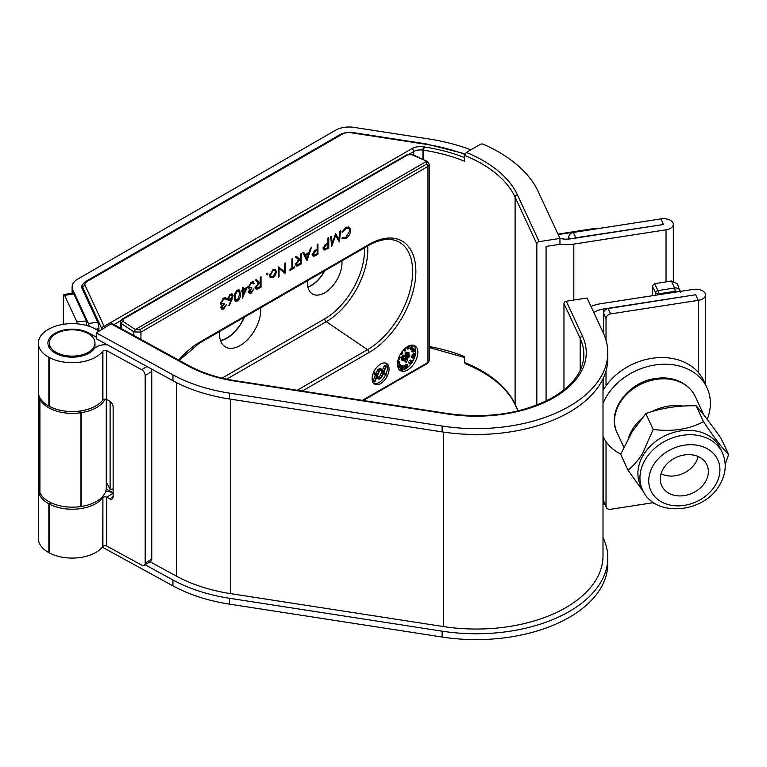 <?xml version="1.0" encoding="UTF-8"?>
<svg xmlns="http://www.w3.org/2000/svg" width="767" height="767" viewBox="0 0 767 767"><rect width="100%" height="100%" fill="white"/><g stroke="black" fill="none" stroke-linecap="round" stroke-linejoin="round"><path stroke-width="1.15" d="M89.26 326.33A4.784 1.007 -98.8 0 0 88.435 323.549L72.76 289.773A19.146 11.054 180 0 1 72.108 286.906A19.146 11.054 180 0 1 77.707 279.092L335.543 130.237A19.146 11.054 180 0 1 354.028 127.38L428.37 138.875A148.357 85.655 180 0 1 470.852 149.805M64.581 295.362A4.784 1.007 -98.8 0 0 63.853 294.547L73.095 293.109A4.784 1.007 81.2 0 1 73.833 293.934L64.581 295.362L76.805 321.689L76.805 323.808M63.853 294.547A4.784 1.007 -98.8 0 0 63.345 296.608L63.345 324.307M86.316 325.438L86.316 321.018A11.965 6.903 0 0 0 86.048 320.261L73.833 293.934M86.316 321.018L76.853 321.843A2.397 1.381 0 0 0 76.805 321.689M76.853 321.843L76.853 323.818M38.743 394.967A33.499 19.338 180 0 0 39.817 398.773L39.817 492.548A33.499 19.338 180 0 1 38.676 487.544L38.676 394.717M88.435 323.549L97.677 322.121L82.002 288.344A9.568 5.522 180 0 1 81.676 286.906A9.568 5.522 180 0 1 83.219 283.905M97.677 322.121A4.784 1.007 81.2 0 1 98.914 328.698L95.702 329.187M98.914 330.941L98.914 328.698M106.268 399.319L106.268 487.745A33.499 19.338 180 0 1 81.436 506.421L80.976 506.498A33.499 19.338 180 0 1 39.942 492.817L39.817 492.548M105.041 399.137A33.499 19.338 180 0 1 81.436 412.646L81.436 506.421M40.402 398.677L39.942 399.041A33.499 19.338 180 0 0 80.976 412.713L80.631 410.92M559.948 244.232A28.715 16.577 0 0 0 573.812 244.088L666.034 229.822A9.808 5.666 0 0 0 673.311 224.357A9.808 5.666 0 0 0 660.962 218.883L573.361 232.43L575.835 237.77A4.784 3.777 155.1 0 0 574.099 238.326M559.948 238.489A19.146 11.054 0 0 0 571.338 238.758L663.56 224.491L575.835 237.77M569.622 238.968L568.74 237.061L568.74 239.045M568.74 237.061A4.784 3.777 -24.9 0 1 573.361 232.43M99.144 331.066L95.166 328.899A33.499 19.338 0 0 0 47.813 329.695L47.487 329.896A33.499 19.338 0 0 0 38.35 343.165A33.499 19.338 0 0 0 48.858 357.24L49.203 357.422A33.499 19.338 0 0 0 102.72 351.324L102.903 351.104A2.397 1.381 0 0 1 106.718 350.663L141.703 369.723L146.986 366.492M113.123 492.807L106.191 489.03M603.006 378.802L603.006 555.826A126.823 73.22 180 0 1 443.364 626.553L230.723 593.658A126.823 73.22 180 0 1 176.506 576.19L149.977 561.732M96.249 337.087L88.598 332.916A23.93 13.816 0 0 0 54.773 333.492L54.773 334.47M54.447 334.7L54.773 333.492M38.35 343.165L38.35 392.014A33.499 19.338 0 0 0 48.858 406.079L48.858 357.24M38.35 489.701L38.35 538.549A33.499 19.338 180 0 0 48.858 552.614L48.858 503.766A33.499 19.338 180 0 1 38.35 489.701A33.499 19.338 180 0 1 38.676 486.997M54.447 333.683A23.93 13.816 0 0 0 47.918 343.165A23.93 13.816 0 0 0 55.425 353.213L55.78 353.405A23.93 13.816 0 0 0 93.996 349.052L94.178 348.822A11.965 6.903 0 0 1 107.62 344.92M48.858 552.614L49.203 552.806A33.499 19.338 180 0 0 102.72 546.708L102.903 497.63A2.397 1.381 180 0 1 106.718 497.198L109.643 498.79A4.784 2.838 58.5 0 0 112.135 498.962A4.784 2.838 58.5 0 0 113.123 496.776L113.123 406.903A4.784 2.838 58.5 0 0 109.643 401.103L106.718 399.511A2.397 1.381 0 0 0 102.903 399.943L102.72 400.173A33.499 19.338 0 0 1 49.203 406.27L48.858 406.079M50.747 502.615L49.203 503.957A33.499 19.338 180 0 0 102.72 497.86L101.618 497.572M102.72 546.708L102.903 546.478A2.397 1.381 180 0 1 106.718 546.046L106.718 497.198L113.123 493.286M105.693 491.302A11.965 6.903 180 0 1 113.123 493.085M151.013 368.697A4.784 2.838 58.5 0 1 151.751 371.506L151.751 559.066A4.784 2.838 58.5 0 1 150.763 561.252L144.196 565.269A4.784 2.838 -121.5 0 0 145.184 563.083L151.751 559.066M144.196 565.269A4.784 2.838 -121.5 0 1 141.703 565.097L106.718 546.046M151.751 371.506L145.184 375.523L145.184 563.083M145.184 375.523A4.784 2.838 -121.5 0 0 141.703 369.723M603.552 333.501L603.552 313.185A4.784 3.777 -24.9 0 1 608.173 308.564L610.647 313.904L698.248 300.348A9.808 5.666 0 0 0 705.525 294.883A9.808 5.666 0 0 0 693.176 289.408L600.954 303.674A28.715 16.577 0 0 0 591.021 306.484M610.647 313.904A4.784 3.777 155.1 0 0 606.026 318.526L603.552 313.185M606.026 506.086A4.784 3.777 155.1 0 0 606.313 507.39L603.83 502.049A4.784 3.777 -24.9 0 1 603.552 500.746L606.026 506.086L606.026 441.619M606.026 385.83L606.026 370.892M606.026 340.232L606.026 318.526M606.313 507.39A4.784 3.777 155.1 0 0 610.647 509.278L652.842 502.749M603.552 500.746L603.552 437.554M603.552 389.569L603.552 377.632M608.173 308.564L695.65 294.749L603.428 309.015A19.146 11.054 0 0 0 593.821 312.514M604.818 504.178L603.428 504.389A19.146 11.054 0 0 0 603.006 504.456M87.112 333.031A22.789 13.154 0 0 0 62.721 330.999A22.789 13.154 0 0 0 49.385 342.964A22.789 13.154 0 0 0 57.237 352.906A22.789 13.154 0 0 0 81.638 354.939A22.789 13.154 0 0 0 94.974 342.964A22.789 13.154 0 0 0 87.112 333.031M680.367 292.323L677.309 283.704L671.432 281L654.539 283.704L658 290.578L674.529 288.028A5.973 4.717 -24.9 0 1 680.041 290.588A5.973 4.717 -24.9 0 1 680.262 291.402M655.689 295.209L655.689 292.889L652.238 286.033L652.238 295.746M652.238 286.033L654.539 283.704M661.077 473.718A23.93 18.868 155.1 0 0 687.031 471.341A23.93 18.868 155.1 0 0 698.143 456.518M705.141 482.222A24.889 19.626 -24.9 0 1 682.256 495.846A24.889 19.626 -24.9 0 1 661.758 485.76A24.889 19.626 -24.9 0 1 663.513 468.34A24.889 19.626 -24.9 0 1 686.398 454.716A24.889 19.626 -24.9 0 1 706.906 464.802A24.889 19.626 -24.9 0 1 705.141 482.222M632.2 431.687L645.824 413.576C661.183 408.034 677.951 405.446 696.129 405.791C703.128 413.797 711.508 424.774 721.287 438.734L728.65 454.601C722.696 448.791 714.307 437.813 703.492 421.658C689.226 429.309 672.458 431.898 653.187 429.443L642.42 453.7C637.895 460.737 633.101 466.231 628.029 470.161L620.666 454.294L632.2 431.687M642.535 489.816L640.493 485.406A44.026 34.726 -24.9 0 1 643.599 454.601A44.026 34.726 -24.9 0 1 684.097 430.488A44.026 34.726 -24.9 0 1 720.366 448.34L722.409 452.741C726.972 463.498 725.966 474.351 719.398 485.329C703.655 513.574 654.107 517.763 642.535 489.816A44.026 34.726 -24.9 0 1 645.641 459.002A44.026 34.726 -24.9 0 1 686.139 434.899A44.026 34.726 -24.9 0 1 722.409 452.741M725.198 464.054L728.65 454.601M703.492 421.658L696.129 405.791M653.187 429.443L645.824 413.576M628.029 470.161L643.964 492.529M650.358 500.142L653.187 503.104L654.615 503.267M707.212 419.424A57.429 45.291 155.1 0 0 707.001 387.718A57.429 45.291 155.1 0 0 680.578 366.358A57.429 45.291 155.1 0 0 603.006 403.375M603.006 436.471A57.429 45.291 155.1 0 0 620.743 454.122M707.001 387.718L703.905 381.046A57.429 45.291 155.1 0 0 677.482 359.685A57.429 45.291 155.1 0 0 603.006 390.489M466.298 152.432A131.608 75.981 180 0 1 483.344 160.734A131.608 75.981 180 0 1 517.409 194.799L539.153 241.643A2.397 1.889 155.1 0 0 536.833 243.954L515.098 197.109A129.211 74.6 0 0 0 481.657 163.668A129.211 74.6 0 0 0 464.581 155.385L466.298 152.432L480.238 144.388A2.397 1.381 0 0 1 483.383 144.263A153.141 88.416 180 0 1 498.579 151.943A153.141 88.416 180 0 1 538.213 191.577L559.948 238.422L559.948 244.28L546.085 246.428L546.085 401.026M244.127 317.327A29.194 16.855 -60 0 1 220.512 340.433M324.47 270.943A24.41 14.094 -60 0 1 307.864 286.82M110.112 401.39L110.112 489.413L106.268 481.906M517.409 194.799A2.397 1.889 155.1 0 0 515.098 197.109L515.098 404.209A2.397 1.889 155.1 0 0 515.242 404.861C507.121 387.929 490.429 374.181 465.166 363.616L464.581 362.484L464.581 356.617A129.211 74.6 180 0 0 429.376 346.55M464.581 155.385L464.581 161.243A129.211 74.6 0 0 0 423.729 150.217L423.729 159.757M536.833 243.954L536.833 405.053M539.153 241.643L559.948 238.422M464.773 154.359A136.392 78.742 0 0 0 425.589 144.263L350.088 132.586A7.181 4.142 0 0 0 343.156 133.659L87.016 281.537A7.181 4.142 0 0 0 85.156 285.535L104.111 326.368A2.397 1.889 155.1 0 0 101.8 328.688L82.846 287.855L82.846 290.166M603.006 537.466L603.313 538.118A131.608 75.981 180 0 1 607.79 557.782A131.608 75.981 180 0 1 569.248 611.51A131.608 75.981 180 0 1 442.128 631.174L229.486 598.279A131.608 75.981 180 0 1 172.949 579.996L145.088 564.733M607.79 557.782L607.79 563.64A131.608 75.981 180 0 1 569.248 617.368A131.608 75.981 180 0 1 442.128 637.032L229.486 604.137A131.608 75.981 180 0 1 172.949 585.863L102.337 547.178M111.071 323.808L96.249 332.83L172.949 374.852A131.608 75.981 0 0 0 229.486 393.135L442.128 426.03A131.608 75.981 0 0 0 607.79 352.638A131.608 75.981 0 0 0 603.313 332.964L587.081 298.008L566.276 301.22L582.508 336.186A110.074 63.546 180 0 1 554.014 397.565A110.074 63.546 180 0 1 447.698 414.017L235.057 381.122A110.074 63.546 180 0 1 187.781 365.83L111.071 323.808A2.397 1.342 -61.3 0 1 112.222 323.664L188.922 365.686A2.397 1.342 118.7 0 0 187.781 365.83M607.79 352.638L607.79 358.496A131.608 75.981 0 0 1 442.128 431.888L229.486 398.993A131.608 75.981 0 0 1 172.949 380.72L96.249 338.688L96.249 332.83M563.966 389.885L563.966 303.531A2.397 1.889 -24.9 0 1 566.276 301.22M404.286 366.645A1.093 0.633 120 0 0 404.036 368.294L404.65 368.649M404.966 367.029A1.975 1.141 120 0 0 405.465 366.185L404.487 366.76L404.966 367.029A1.093 0.633 120 0 0 405.743 368.323A1.342 0.777 120 0 0 406.328 366.971L405.791 366.664M406.309 365.14L405.628 364.756L403.806 366.367L404.487 366.76L406.309 365.14A1.975 1.141 120 0 1 405.513 367.019A1.064 0.614 120 0 0 405.072 367.776L406.328 366.971M410.891 363.865A1.218 0.709 120 0 0 410.891 363.922L410.508 364.459L408.399 362.57L408.84 361.957L410.46 363.328L411.141 363.012A1.218 0.709 120 0 0 410.891 363.865M412.272 361.928A1.218 0.709 120 0 0 412.272 361.995L411.889 362.532L409.779 360.643L410.22 360.02L411.841 361.391L412.521 361.075A1.218 0.709 120 0 0 412.272 361.928M412.665 355.409A2.78 1.601 120 0 0 412.339 355.61A1.218 0.7 120 0 0 411.639 357A1.218 0.7 120 0 0 411.889 357.556A1.218 0.7 120 0 0 411.965 357.585L412.502 357.901M412.339 355.61L413.02 356.003A1.218 0.7 120 0 0 412.32 357.393A1.218 0.7 120 0 0 412.569 357.949A1.218 0.7 120 0 0 412.636 357.978A2.78 1.601 120 0 0 414.055 357.566A1.218 0.7 120 0 0 414.717 356.502A1.218 0.7 120 0 0 414.506 355.629A1.218 0.7 120 0 0 414.439 355.591L413.777 355.217A1.218 0.7 120 0 1 413.825 355.236L414.506 355.629M415.033 353.76A1.218 0.709 120 0 0 415.254 354.296L415.12 354.9L412.071 355.063L413.931 353.347L415.043 353.635A1.218 0.709 120 0 0 415.033 353.76M412.071 350.481L412.742 350.874A0.968 0.556 120 0 1 413.029 350.414L412.349 350.03A0.968 0.556 120 0 0 412.147 351.622L412.828 352.015A1.131 0.652 120 0 0 413.212 352.043A2.186 1.266 120 0 0 414.669 350.845A1.208 0.7 120 0 0 414.957 349.455A1.371 0.796 120 0 0 414.794 349.321A1.371 0.796 120 0 0 414.343 349.282A1.074 0.623 120 0 0 413.614 351.2L413.02 351.257M412.742 350.874A1.131 0.652 120 0 0 412.828 352.015M413.029 350.414L413.308 351.43M414.276 349.071A1.371 0.796 120 0 0 414.122 348.927A1.371 0.796 120 0 0 413.672 348.889A1.074 0.623 120 0 0 412.694 350.222M413.672 348.889L414.343 349.282M412.723 346.329L412.052 345.936A1.668 0.968 120 0 0 411.448 345.907L410.834 347.125A0.93 0.537 120 0 0 409.981 348.534A1.822 1.055 120 0 0 410.297 348.956L410.978 349.349A1.822 1.055 120 0 0 411.582 349.397A0.93 0.537 120 0 0 412.32 347.93L413.029 346.761A1.668 0.968 120 0 0 412.723 346.329A1.668 0.968 120 0 0 412.119 346.3L411.505 347.518A0.93 0.537 120 0 0 410.661 348.927A1.822 1.055 120 0 0 410.978 349.349M410.834 347.125L411.505 347.518M403.806 349.599A2.186 1.266 120 0 0 403.778 349.925A2.186 1.266 120 0 0 404.027 350.74A1.208 0.7 120 0 0 404.18 350.893A1.208 0.7 120 0 0 405.034 350.663A1.371 0.796 120 0 0 405.57 349.723A1.074 0.623 120 0 0 404.391 349.368L404.391 349.014M400.364 354.287L400.911 354.603L401.889 353.146L400.47 354.095M398.821 361.113A0.863 0.499 120 0 0 398.744 361.046L399.415 361.439A0.863 0.499 120 0 1 399.559 361.612A2.474 1.429 120 0 1 399.665 362.283A0.968 0.556 120 0 1 399.022 363.424L399.08 362.197L397.747 363.012M398.178 363.261L397.565 363.385M399.415 361.439A0.863 0.499 120 0 0 398.303 362.369A0.94 0.537 120 0 0 397.603 362.475M399.118 364.536L399.665 365.15A1.975 1.141 -60 0 1 398.993 365.37L399.665 365.763A1.975 1.141 120 0 0 400.345 365.543L399.118 364.536L399.521 363.98L401.218 365.523A1.975 1.141 120 0 1 399.76 366.405A1.064 0.614 120 0 0 399.147 366.616L399.051 367.259L399.578 366.962L399.089 366.684M397.805 366.703L398.447 367.077A1.342 0.777 120 0 0 398.428 367.278A1.342 0.777 120 0 0 398.706 367.901A1.342 0.777 120 0 0 399.904 367.335L399.578 366.962M412.886 357.259L413.001 356.655A3.48 2.004 -60 0 1 414.199 356.319L414.065 356.914A3.48 2.004 -60 0 1 412.886 357.259L412.78 357.192M414.122 350.72L414.487 349.877L413.806 350.538M411.956 347.317L412.425 346.818L411.956 347.317M411.198 348.611L411.774 347.997L411.198 348.611M404.516 350.231L404.976 349.416L404.516 350.231M397.517 364.076A14.352 8.293 120 0 0 400.489 370.653A14.352 8.293 120 0 0 411.553 366.799A14.352 8.293 120 0 0 417.814 352.35A14.352 8.293 120 0 0 414.842 345.783A14.352 8.293 120 0 0 403.778 349.627A14.352 8.293 120 0 0 397.517 364.076M413.758 345.323A14.352 8.293 -60 0 1 415.791 351.181A14.352 8.293 -60 0 1 410.172 364.91A14.352 8.293 -60 0 1 399.54 369.934M372.129 378.725A11.965 6.903 120 0 0 374.612 384.209A11.965 6.903 120 0 0 383.836 380.998A11.965 6.903 120 0 0 389.051 368.965A11.965 6.903 120 0 0 386.578 363.481A11.965 6.903 120 0 0 377.354 366.693A11.965 6.903 120 0 0 372.129 378.725M373.826 383.615A11.965 6.903 120 0 0 385.35 375.466M385.801 374.536A11.965 6.903 120 0 0 387.364 367.987A11.965 6.903 120 0 0 385.667 363.098M220.599 340.701A29.52 17.047 120 0 0 244.405 317.174M219.563 331.517A29.194 16.855 120 0 0 219.487 333.616A29.194 16.855 120 0 0 225.709 347.077A29.194 16.855 120 0 0 248.144 339.033A29.194 16.855 120 0 0 260.77 309.782A29.194 16.855 120 0 0 260.694 307.768M307.922 287.079A24.736 14.276 120 0 0 324.777 270.77M307.557 280.703A24.41 14.094 120 0 0 307.471 282.822A24.41 14.094 120 0 0 312.677 294.077A24.41 14.094 120 0 0 331.43 287.347A24.41 14.094 120 0 0 341.986 262.889A24.41 14.094 120 0 0 341.89 260.885M317.154 244.395L317.96 243.935L317.96 254.27L313.099 256.236L312.457 254.682L314.24 251.03L317.154 249.17L317.154 244.395M300.396 254.078L301.201 253.609L301.201 263.953L297.385 266.015L296.225 265.957L295.583 264.433L298.756 259.792L295.468 256.926L296.455 256.351L299.744 259.227L300.396 258.843L300.396 254.078M267.165 273.129L267.913 273.56L267.165 274.854L266.417 274.423L267.165 273.129L267.913 273.56L267.165 273.129M267.165 274.854L266.417 274.423L267.165 274.854M260.224 277.27L261.029 276.81L261.029 287.146L256.053 289.159L255.401 287.625L258.575 282.994L255.286 280.118L256.283 279.543L259.572 282.419L260.224 282.045L260.224 277.27M234.395 297.347C234.175 294.528 235.201 292.122 237.482 290.137L239.342 289.945L240.483 293.838C240.742 296.618 239.745 299.005 237.482 301L235.584 301.191L234.395 297.347M221.184 306.925L223.686 307.912L226.361 304.777L223.696 308.967L221.749 309.197L221.078 307.788L222.123 305.055L221.155 304.739L220.618 303.205L223.715 298.085L225.834 297.797L226.706 299.408L225.901 299.868L225.201 298.842L223.705 299.149L221.423 302.649L221.951 303.742L224.185 303.253L224.185 304.307L221.884 307.327L222.257 308.104L220.56 307.126M220.848 304.317L222.123 305.055L221.155 304.739M233.13 295.794L229.458 305.63L228.844 305.429L231.203 299.887L228.384 300.722L227.626 298.996L230.426 294.212L232.343 294.001L233.13 295.794L231.442 294.912M243.12 289.533L247.367 287.079L242.314 298.21L242.314 291.057L241.279 291.652L241.279 290.588L242.314 289.993L242.314 287.606L243.12 287.146L243.12 289.533L242.314 289.101M248.738 291.019L251.231 292.006L253.906 288.871L251.24 293.061L249.304 293.291L248.633 291.882L249.678 289.149L248.709 288.833L248.172 287.299L251.269 282.179L253.378 281.892L254.251 283.502L253.455 283.963L252.746 282.937L251.25 283.244L248.978 286.743L249.505 287.836L251.729 287.347L251.729 288.402L249.438 291.422L249.802 292.198L248.115 291.22M248.403 288.411L249.678 289.149L248.709 288.833M276.408 271.681L275.516 274.883L273.023 277.568L270.53 277.759L269.639 275.593L273.023 269.754L275.382 269.457L276.408 271.681L275.411 271.106M284.327 271.47L284.327 263.349L285.132 262.889L285.132 273.225L279.044 268.603L279.044 276.743L278.248 277.203L278.248 266.868L284.327 271.47L278.248 266.983M292.706 258.517L292.706 267.798L294.662 266.667L294.662 267.731L289.955 270.444L289.955 269.38L291.901 268.258L291.901 258.978L292.706 258.517M311.306 247.779L306.944 260.636L302.812 252.679L303.684 252.18L305.007 254.73L309.063 252.381L310.424 248.287L311.306 247.779M327.95 238.173L328.755 237.703L328.755 248.048L323.895 250.004L323.243 248.45L325.026 244.798L327.95 242.938L327.95 238.173M338.909 239.294L339.771 231.346L340.577 230.877L339.397 241.902L335.582 235.622L331.775 246.293L330.587 236.648L331.392 236.178L332.255 243.12L335.668 233.714L338.909 239.294L337.221 238.316L335.16 234.769M342.657 237.502L345.907 237.339L349.877 230.666L348.822 228.259L345.85 228.624L342.657 232.2L341.957 231.989L345.85 227.569L349.541 227.243L350.672 230.273C350.394 233.791 348.784 236.514 345.859 238.432L341.957 238.527L342.638 237.521M427.564 162.24L426.308 161.501L135.26 329.542L133.813 331.833L121.541 323.664L121.541 328.775M362.36 400.345L427.967 362.465L427.967 166.401L429.376 164.435L427.296 161.425L411.687 154.694L407.814 154.829L123.161 319.177L122.988 321.373L135.251 329.542M222.027 307.97L223.696 308.967M222.008 307.989L221.145 308.334M224.798 297.654L226.706 299.408M222.881 298.679L223.705 299.149M220.733 302.256L221.423 302.649M223.149 303.713L224.185 304.307M221.912 303.713L221.097 304.461M228.892 305.304L229.458 305.63M230.368 299.408L231.203 299.887M229.515 298.909L228.585 299.542L230.282 300.52M228.585 299.542L227.751 299.887M231.298 293.866L231.442 294.816M228.432 298.478L228.921 299.542L230.445 299.37L232.334 296.215L231.845 295.142L230.378 295.295L228.432 298.478L227.722 298.066M229.582 294.835L230.378 295.295M238.355 289.792L238.681 291.019M239.649 293.358L240.483 293.838M235.92 299.945L237.482 301M235.795 300.022L234.875 300.376M237.463 299.955L239.678 294.298L238.825 291.105L237.463 291.211L235.536 294.097L235.201 296.887L236.121 300.07L237.463 299.955M234.424 296.436L235.201 296.887M234.894 293.713L235.536 294.097M236.667 290.751L237.463 291.211M241.432 290.54L242.314 291.057M245.785 289.054L243.12 290.588L243.12 295.084L245.785 289.054L244.874 288.517M242.199 290.06L243.12 290.588M242.314 294.614L243.12 295.084M248.69 292.428L249.553 292.083L251.24 293.061M252.353 281.748L254.251 283.502M250.435 282.774L251.25 283.244M248.278 286.35L248.978 286.743M250.704 287.807L251.729 288.402M249.457 287.807L248.642 288.555M260.109 286.618L261.029 287.146M256.303 287.884L255.516 288.229L257.204 289.207M255.938 279.744L259.572 282.419M255.497 286.753L256.619 288.066L260.224 286.551L260.224 283.1L257.961 282.448M260.224 283.1L258.584 284.03L256.207 287.165M274.931 274.548L275.516 274.883M272.017 276.992L273.023 277.568M271.067 276.734L269.936 277.079M274.423 269.255L274.701 270.377M270.444 275.123L271.202 276.81L273.023 276.638L275.602 272.141L274.854 270.463L273.023 270.674L270.444 275.123L269.716 274.701M272.285 270.252L273.023 270.674M283.445 270.962L283.445 272.112M284.087 272.621L285.132 273.225M278.248 268.143L279.044 268.603M278.248 276.273L279.044 276.743M291.939 267.347L292.706 267.798M293.742 267.194L294.662 267.731M300.28 263.417L301.201 263.953M296.484 264.692L295.688 265.037L297.385 266.015M296.11 256.552L299.744 259.227M295.669 263.56L296.8 264.874L300.396 263.349L300.396 259.908L298.133 259.256M300.396 259.908L298.756 260.838L296.378 263.973M303.387 253.791L305.007 254.73M305.429 255.545L307.011 258.584L308.631 253.695L305.429 255.545L303.809 254.606M305.391 257.645L307.011 258.584M307.711 253.168L308.631 253.695M317.039 253.743L317.96 254.27M313.348 254.951L312.514 255.325M312.514 255.353L314.163 256.312M315.525 254.625L317.154 253.676L317.154 250.234L315.592 251.116L313.252 254.213L313.684 255.143L315.525 254.625M312.543 253.8L313.252 254.213M314.758 250.636L315.592 251.116M316.244 249.697L317.154 250.234M327.835 247.511L328.755 248.048M324.144 248.719L323.3 249.093M323.31 249.131L324.959 250.08M326.311 248.393L327.95 247.444L327.95 244.002L326.378 244.884L324.048 247.981L324.47 248.911L326.311 248.393M323.329 247.568L324.048 247.981M325.553 244.405L326.378 244.884M327.03 243.475L327.95 244.002M337.94 238.729L337.854 239.515M334.978 235.268L335.582 235.622M331.325 242.583L332.255 243.12M344.814 237.828L345.859 238.432M343.328 237.875L342.197 238.173M348.822 228.259L346.761 227.118M344.997 228.135L345.85 228.624M342.024 231.835L342.657 232.2M348.362 226.811L348.918 228.317M349.79 229.764L350.672 230.273M402.033 359.531L402.886 359.809L404.142 358.323L404.823 358.716L403.567 360.691L401.649 359.752L402.148 358.457L401.438 357.585L402.896 355.159L404.305 355.792M402.886 360.308L401.649 359.752M402.148 358.457L401.438 357.585M402.109 357.978L403.576 355.552L404.986 356.176L403.595 355.524M401.812 357.326L403.797 357.997L402.704 359.924L403.557 360.202L402.886 359.809M405.168 359.608L405.839 360.001L404.027 360.337L406.27 362.609L407.891 358.812L406.702 359.502L406.702 352.532L405.168 352.628L405.168 359.608L404.151 360.193M406.021 352.139L405.168 352.628M407.891 358.812L406.702 358.726M407.344 352.724L407.344 357.585L408.025 357.978L408.025 353.108L407.344 352.724L408.955 352.571L408.955 355.773L409.837 355.255L408.955 354.987M407.172 364.641L407.689 366.741A1.218 0.709 120 0 0 407.095 367.537L406.625 367.815L406.625 364.958L407.172 364.641L406.491 364.248L405.954 364.939M410.882 362.733L409.914 362.753M412.262 360.797L411.285 360.826M407.939 346.598A3.969 2.291 120 0 0 406.98 348.717L408.188 348.995A3.969 2.291 120 0 1 409.664 346.262L409.655 345.572M398.878 357.412L399.981 356.981L399.214 356.597M398.744 361.046A0.863 0.499 120 0 0 397.69 361.803M398.993 365.37A1.093 0.633 120 0 0 397.776 366.588M401.745 365.61L400.47 368.783L401.141 369.176L402.886 366.051L401.745 365.61L402.426 365.993M404.64 360.691L406.27 362.609M405.839 360.001L405.839 353.021M409.837 355.255L409.837 356.156A2.08 1.208 120 0 0 408.821 357.518L408.025 357.978M408.025 353.108L408.955 352.571M404.679 368.668A1.093 0.633 120 0 0 404.708 368.687L403.998 368.275M404.487 366.195L403.806 365.801M407.689 366.214L407.172 365.917M406.625 364.958L405.954 364.565M410.508 364.459L408.399 362.57M409.07 362.964L409.52 362.34M411.889 362.532L409.779 360.643M410.45 361.036L410.891 360.413M414.439 355.591A2.78 1.601 120 0 0 413.02 356.003M412.751 355.457L412.224 354.373M412.905 354.766L414.458 354.402L413.777 354.009M414.458 354.402L413.931 353.347M409.981 348.534L410.661 348.927M408.936 345.85L409.808 345.668M407.708 346.463L409.079 346.387A3.969 2.291 120 0 0 407.661 349.11M403.346 350.346L404.027 350.74M404.851 348.573L405.436 348.247A0.968 0.556 120 0 0 405.369 348.122M400.911 354.603A1.294 0.748 120 0 0 402.1 353.903A1.294 0.748 120 0 0 402.397 352.446A1.122 0.642 120 0 0 401.524 352.427M400.336 357.269L399.243 359.464L398.274 359.196M398.811 359.512L398.332 359.014M398.965 363.462L398.37 363.117M397.91 363.587L397.843 364.239A0.94 0.537 120 0 1 397.517 364.354M399.665 365.763A1.093 0.633 120 0 0 398.447 367.077M400.345 365.543L399.665 365.15M399.789 364.919L400.201 364.373M402.886 366.051L402.119 367.978M402.493 368.189L402.263 368.774A1.218 0.709 120 0 0 401.544 369.224L401.141 369.176M398.629 358.103L399.243 358.036L399.013 358.831L398.543 358.342M414.065 356.914L413.394 356.53A3.48 2.004 -60 0 1 412.876 356.76M402.704 359.924L403.557 360.202L404.439 358.937L403.768 358.544M404.276 355.917L404.602 356.396L403.567 356.061L402.742 358.227M402.493 357.719L403.797 357.997M403.576 355.552L402.896 355.159M403.893 355.035L404.986 356.176M402.819 358.851L402.33 360.145L403.567 360.691M385.456 375.533L383.462 373.088L381.467 377.834L380.681 378.284L383.069 372.599L380.585 369.55L381.372 369.1L383.462 371.659L385.552 366.684L384.2 365.897L384.986 365.447L386.347 366.223L383.855 372.148L386.242 375.073L385.456 375.533L383.222 373.663M385.552 366.684L386.347 366.223M382.35 370.298L384.2 365.897M379.013 379.253L377.019 376.808L375.025 381.554L374.238 382.004L376.626 376.319L374.143 373.27L374.929 372.82L377.019 375.379L379.109 370.403L379.905 369.943L377.412 375.868L379.799 378.793L379.013 379.253L376.779 377.383M374.238 382.004L372.887 381.228L375.274 375.542L373.299 373.117M375.907 374.018L377.757 369.617L378.543 369.167L379.905 369.943M380.681 378.284L379.329 377.508L381.717 371.822L379.234 368.774L380.02 368.313L381.372 369.1M383.069 372.599L381.717 371.822M380.585 369.55L379.234 368.774M379.109 370.403L377.757 369.617M374.929 372.82L373.721 372.12M376.626 376.319L375.274 375.542M374.143 373.27L373.404 372.848M72.76 289.773L72.76 293.167M80.171 410.987L80.976 412.713L80.976 506.498M40.574 398.945L39.942 399.041L39.942 492.817M666.034 281.863L666.034 229.822M573.812 244.088L573.812 300.06M663.436 224.51L660.962 218.883M88.598 332.916L88.598 333.846M176.506 382.589L176.506 576.19M49.203 406.27L49.203 357.422M49.203 552.806L49.203 503.957L51.111 502.797M102.72 400.173L102.72 351.324M102.903 399.943L102.903 351.104M102.903 546.478L102.903 497.63L101.829 497.352M106.718 399.511L106.718 350.663M695.774 295.017L698.248 300.348L698.248 372.388M230.723 399.185L230.723 593.658M443.364 432.08L443.364 626.553M603.428 309.015L603.428 333.223M603.428 377.901L603.428 389.78M603.428 437.315L603.428 504.389M109.643 498.79L113.123 496.661M671.432 281L674.529 288.028A2.397 0.508 81.2 0 1 675.133 291.268L658.604 293.819L658.604 294.758M595.374 229.026L558.146 234.529M597.905 228.633A12.004 9.472 155.1 0 0 595.259 228.787A2.397 0.508 -98.8 0 0 594.904 228.403L557.954 234.117M677.664 291.805A3.586 2.828 155.1 0 0 675.133 291.268M658 290.578A2.397 1.822 153.3 0 0 655.689 292.889A2.397 1.381 180 0 0 658.604 293.819A2.397 0.508 81.2 0 0 658 290.578M715.151 485.559A36.854 29.06 155.1 0 0 702.121 446.471A36.854 29.06 155.1 0 0 653.503 465.003A36.854 29.06 155.1 0 0 666.533 504.092A36.854 29.06 155.1 0 0 715.151 485.559M102.232 329.187A2.397 1.381 180 0 1 101.8 328.688L101.8 329.446M464.581 362.484A129.211 74.6 180 0 1 481.657 370.768A129.211 74.6 180 0 1 515.098 404.209L518.185 410.863M413.71 155.097L413.71 151.53L409.415 154.014M120.687 320.711L113.938 324.604M105.165 327.404A2.397 1.381 60 0 0 104.111 326.368L412.023 148.597A11.965 6.903 180 0 1 423.576 146.813L424.352 146.928A131.608 75.981 180 0 1 464.581 157.609M110.112 489.413L113.123 488.953M424.352 146.928A2.397 0.508 98.8 0 0 423.729 150.217L422.962 150.102L422.962 159.402M423.576 146.813A2.397 0.508 98.8 0 0 422.962 150.102A9.568 5.522 0 0 0 413.71 151.53A2.397 1.381 60 0 0 412.023 148.597M85.156 285.535A2.397 1.889 155.1 0 0 82.846 287.855A9.568 5.522 180 0 1 82.52 286.417L82.52 289.456M425.589 144.263A2.397 0.508 -81.2 0 1 425.953 143.851L465.003 153.841M350.088 132.586A2.397 0.508 -81.2 0 1 350.452 132.173L425.953 143.851M343.156 133.659A2.397 1.381 -120 0 0 341.957 133.535L350.452 132.173M87.016 281.537A2.397 1.381 -120 0 0 85.818 281.422L341.957 133.535M188.922 365.686C202.21 372.915 217.703 377.92 235.421 380.71L448.062 413.605C488.08 418.955 522.998 413.576 552.825 397.45C573.237 385.187 583.591 370.902 583.86 354.584A107.677 62.165 0 0 0 580.197 338.496A2.397 1.889 -24.9 0 1 582.508 336.186M580.197 370.327L580.197 338.496L563.966 303.531M442.128 431.888L442.128 426.03M229.486 398.993L229.486 393.135M172.949 380.72L172.949 374.852M172.949 579.996L172.949 585.863M229.486 598.279L229.486 604.137M442.128 631.174L442.128 637.032M411.38 345.936L412.061 346.329M178.73 360.107A66.202 38.225 -60 0 1 199.861 342.082L369.061 244.395A66.202 38.225 -60 0 1 415.867 271.422A66.202 38.225 -60 0 1 369.061 352.504L302.284 391.055M367.661 246.015A58.714 33.901 -60 0 1 326.272 321.689L367.518 349.666A63.814 36.845 120 0 0 412.636 271.499A63.814 36.845 120 0 0 397.392 241.25C389.463 237.808 379.857 239.218 368.563 245.488A2.397 1.381 60 0 0 369.061 244.395M297.184 390.269L367.518 349.666A2.397 1.381 60 0 1 369.061 352.504M135.26 329.542L139.613 329.781L426.644 164.071A1.917 1.103 -120 0 1 427.967 166.401L140.946 332.111L140.946 339.407M222.094 378.102L324.729 318.851A56.327 32.521 120 0 0 364.517 247.827M426.644 164.071L426.299 161.511M324.729 318.851A2.397 1.381 -120 0 0 326.272 321.689L226.754 379.147M133.899 335.543L133.813 331.833M427.967 362.465L429.376 360.528L427.574 363.347A1.917 1.103 -120 0 0 427.967 362.465M139.613 329.781A1.917 1.103 -120 0 1 140.946 332.111L133.899 331.89L135.385 329.628M122.988 321.373A1.917 1.218 123.7 0 0 121.541 323.664L120.429 321.91L120.429 328.161M426.644 363.261A1.917 1.103 -120 0 0 427.574 363.347L363.242 400.489M411.687 154.694A1.917 1.026 -65 0 1 412.521 154.541L406.874 154.752A1.917 1.103 -120 0 1 407.814 154.829M427.66 162.288L426.452 161.588M123.161 319.177A1.917 1.103 -120 0 0 122.221 319.091L122.221 319.091A1.917 1.103 -120 0 0 121.828 319.973M199.861 342.082A2.397 1.381 60 0 1 199.362 343.175L368.563 245.488M231.164 298.814L232.133 299.37M258.316 287.644L259.236 288.181M257.731 283.541L258.584 284.03M298.488 264.452L299.408 264.979M297.903 260.349L298.756 260.838M315.285 254.759L316.205 255.286M326.08 248.527L327.001 249.054M411.448 345.907L412.119 346.3M398.639 361.017L399.319 361.401M651.902 411.591A43.067 33.969 -24.9 0 1 671.039 405.762A43.067 33.969 -24.9 0 1 683.157 406.069M617.08 432.693C605.777 410.661 629.582 380.202 657.885 378.256C670.847 376.463 687.894 381.448 695.218 396.434A43.067 33.969 155.1 0 0 658.652 379.071A43.067 33.969 155.1 0 0 617.08 432.693L623.839 447.266M628.365 438.331A43.067 33.969 -24.9 0 1 641.27 418.907M72.108 286.906L72.108 293.272M673.311 224.357L673.311 280.943M705.525 384.526L705.525 294.883M49.385 347.93L49.385 342.964M94.974 347.978L94.974 342.964M599.171 228.441L594.904 228.403M85.818 281.422C83.306 283.253 82.203 284.921 82.52 286.417M464.581 357.508L429.376 347.537M515.242 404.861L518.041 410.901M110.007 489.825L113.123 489.346M429.376 164.435L429.376 360.528M427.152 161.348L412.521 154.541M120.429 321.91L122.221 319.091L406.874 154.752M179.152 360.337L199.362 343.175M221.951 303.742L220.263 302.764M228.921 299.542L227.224 298.564M231.845 295.142L230.148 294.164M236.121 300.07L234.434 299.092M238.825 291.105L237.137 290.127M249.505 287.836L247.808 286.858M256.619 288.066L254.932 287.088M271.202 276.81L269.514 275.832M274.854 270.463L273.167 269.485M296.8 264.874L295.103 263.896M313.684 255.143L311.996 254.165M324.47 248.911L322.782 247.942M405.896 351.9L406.577 352.283M411.889 357.556L412.569 357.949M414.122 348.927L414.794 349.321M403.509 350.509L404.18 350.893M398.044 367.518L398.706 367.901M401.793 358.39L402.474 358.783M401.966 360.413L402.646 360.806M703.943 415.225L695.218 396.434"/></g></svg>
